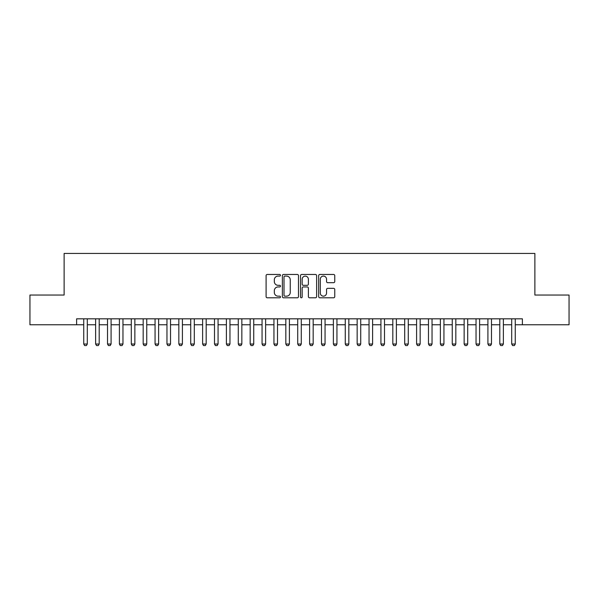 <?xml version="1.0" encoding="UTF-8"?>
<svg xmlns="http://www.w3.org/2000/svg" width="599" height="599" viewBox="0 0 599 599"><rect width="100%" height="100%" fill="white"/><g stroke="black" fill="none" stroke-linecap="round" stroke-linejoin="round"><path stroke-width="0.9" d="M280.482 275.278A0.816 0.816 0 0 0 279.666 274.462L267.266 274.462A1.168 1.168 0 0 0 266.098 275.622L266.098 296.625A1.168 1.168 0 0 0 267.266 297.793L279.666 297.793A0.816 0.816 0 0 0 280.482 296.977A0.816 0.816 0 0 0 279.666 296.161L278.056 296.161A3.736 3.736 0 0 1 274.327 292.424L274.327 290.68A3.736 3.736 0 0 1 278.056 286.943L279.666 286.943A0.816 0.816 0 0 0 280.482 286.127A0.816 0.816 0 0 0 279.666 285.311L278.056 285.311A3.736 3.736 0 0 1 274.327 281.575L274.327 279.823A3.736 3.736 0 0 1 278.056 276.094L279.666 276.094A0.816 0.816 0 0 0 280.482 275.278M333.598 282.683A1.168 1.168 0 0 0 334.766 281.515L334.766 275.622A1.168 1.168 0 0 0 333.598 274.462L319.829 274.462A1.168 1.168 0 0 0 318.668 275.622L318.668 296.625A1.168 1.168 0 0 0 319.829 297.793L333.598 297.793A1.168 1.168 0 0 0 334.766 296.625L334.766 289.512A1.168 1.168 0 0 0 333.598 288.344L327.705 288.344A1.168 1.168 0 0 0 326.545 289.512L326.545 293.038A3.122 3.122 0 0 1 323.423 296.161A3.122 3.122 0 0 1 320.3 293.038L320.3 279.216A3.122 3.122 0 0 1 323.423 276.094A3.122 3.122 0 0 1 326.545 279.216L326.545 281.515A1.168 1.168 0 0 0 327.705 282.683L333.598 282.683M76.612 324.763L29.95 324.763L29.95 295.045L64.123 295.045L64.123 253.437L534.877 253.437L534.877 295.045L569.05 295.045L569.05 324.763L522.388 324.763L522.388 318.818L76.612 318.818L76.612 324.763L83.74 324.763M298.482 275.622A1.168 1.168 0 0 0 297.314 274.462L283.544 274.462A1.168 1.168 0 0 0 282.376 275.622L282.376 296.625A1.168 1.168 0 0 0 283.544 297.793L297.314 297.793A1.168 1.168 0 0 0 298.482 296.625L298.482 275.622M301.686 274.462L315.456 274.462A1.168 1.168 0 0 1 316.624 275.622L316.624 296.625A1.168 1.168 0 0 1 315.456 297.793L309.563 297.793A1.168 1.168 0 0 1 308.395 296.625L308.395 288.112A1.168 1.168 0 0 0 307.227 286.943L303.319 286.943A1.168 1.168 0 0 0 302.158 288.112L302.158 296.977A0.816 0.816 0 0 1 301.334 297.793A0.816 0.816 0 0 1 300.518 296.977L300.518 275.622A1.168 1.168 0 0 1 301.686 274.462M87.304 324.763L95.63 324.763M99.194 324.763L107.513 324.763M111.085 324.763L119.403 324.763M122.967 324.763L131.293 324.763M134.857 324.763L143.176 324.763M146.748 324.763L155.066 324.763M158.63 324.763L166.956 324.763M170.52 324.763L178.839 324.763M182.41 324.763L190.729 324.763M194.293 324.763L202.619 324.763M206.183 324.763L214.502 324.763M218.073 324.763L226.392 324.763M229.956 324.763L238.282 324.763M241.846 324.763L250.165 324.763M253.736 324.763L262.055 324.763M265.619 324.763L273.945 324.763M277.509 324.763L285.828 324.763M289.392 324.763L297.718 324.763M301.282 324.763L309.608 324.763M313.172 324.763L321.491 324.763M325.055 324.763L333.381 324.763M336.945 324.763L345.264 324.763M348.835 324.763L357.154 324.763M360.718 324.763L369.044 324.763M372.608 324.763L380.927 324.763M384.498 324.763L392.817 324.763M396.381 324.763L404.707 324.763M408.271 324.763L416.59 324.763M420.161 324.763L428.48 324.763M432.044 324.763L440.37 324.763M443.934 324.763L452.252 324.763M455.824 324.763L464.143 324.763M467.707 324.763L476.033 324.763M479.597 324.763L487.915 324.763M491.487 324.763L499.806 324.763M503.37 324.763L511.696 324.763M515.26 324.763L522.388 324.763M284.825 276.094A0.816 0.816 0 0 0 284.008 276.91L284.008 295.344A0.816 0.816 0 0 0 284.825 296.161L286.517 296.161A3.736 3.736 0 0 0 290.253 292.424L290.253 279.823A3.736 3.736 0 0 0 286.517 276.094L284.825 276.094M308.395 279.269A3.122 3.122 0 0 0 305.273 276.146A3.122 3.122 0 0 0 302.158 279.269L302.158 284.143A1.168 1.168 0 0 0 303.319 285.311L307.227 285.311A1.168 1.168 0 0 0 308.395 284.143L308.395 279.269M87.304 318.818L87.304 344.021L86.413 345.563L84.631 345.563L83.74 344.021L83.74 318.818M83.74 344.021L87.304 344.021M99.194 318.818L99.194 344.021L98.303 345.563L96.521 345.563L95.63 344.021L95.63 318.818M95.63 344.021L99.194 344.021M111.085 318.818L111.085 344.021L110.194 345.563L108.412 345.563L107.513 344.021L107.513 318.818M107.513 344.021L111.085 344.021M122.967 318.818L122.967 344.021L122.076 345.563L120.294 345.563L119.403 344.021L119.403 318.818M119.403 344.021L122.967 344.021M134.857 318.818L134.857 344.021L133.966 345.563L132.184 345.563L131.293 344.021L131.293 318.818M131.293 344.021L134.857 344.021M146.748 318.818L146.748 344.021L145.857 345.563L144.067 345.563L143.176 344.021L143.176 318.818M143.176 344.021L146.748 344.021M158.63 318.818L158.63 344.021L157.739 345.563L155.957 345.563L155.066 344.021L155.066 318.818M155.066 344.021L158.63 344.021M170.52 318.818L170.52 344.021L169.629 345.563L167.847 345.563L166.956 344.021L166.956 318.818M166.956 344.021L170.52 344.021M182.41 318.818L182.41 344.021L181.519 345.563L179.73 345.563L178.839 344.021L178.839 318.818M178.839 344.021L182.41 344.021M194.293 318.818L194.293 344.021L193.402 345.563L191.62 345.563L190.729 344.021L190.729 318.818M190.729 344.021L194.293 344.021M206.183 318.818L206.183 344.021L205.292 345.563L203.51 345.563L202.619 344.021L202.619 318.818M202.619 344.021L206.183 344.021M218.073 318.818L218.073 344.021L217.182 345.563L215.393 345.563L214.502 344.021L214.502 318.818M214.502 344.021L218.073 344.021M229.956 318.818L229.956 344.021L229.065 345.563L227.283 345.563L226.392 344.021L226.392 318.818M226.392 344.021L229.956 344.021M241.846 318.818L241.846 344.021L240.955 345.563L239.173 345.563L238.282 344.021L238.282 318.818M238.282 344.021L241.846 344.021M253.736 318.818L253.736 344.021L252.838 345.563L251.056 345.563L250.165 344.021L250.165 318.818M250.165 344.021L253.736 344.021M265.619 318.818L265.619 344.021L264.728 345.563L262.946 345.563L262.055 344.021L262.055 318.818M262.055 344.021L265.619 344.021M277.509 318.818L277.509 344.021L276.618 345.563L274.836 345.563L273.945 344.021L273.945 318.818M273.945 344.021L277.509 344.021M289.392 318.818L289.392 344.021L288.501 345.563L286.719 345.563L285.828 344.021L285.828 318.818M285.828 344.021L289.392 344.021M301.282 318.818L301.282 344.021L300.391 345.563L298.609 345.563L297.718 344.021L297.718 318.818M297.718 344.021L301.282 344.021M313.172 318.818L313.172 344.021L312.281 345.563L310.499 345.563L309.608 344.021L309.608 318.818M309.608 344.021L313.172 344.021M325.055 318.818L325.055 344.021L324.164 345.563L322.382 345.563L321.491 344.021L321.491 318.818M321.491 344.021L325.055 344.021M336.945 318.818L336.945 344.021L336.054 345.563L334.272 345.563L333.381 344.021L333.381 318.818M333.381 344.021L336.945 344.021M348.835 318.818L348.835 344.021L347.944 345.563L346.162 345.563L345.264 344.021L345.264 318.818M345.264 344.021L348.835 344.021M360.718 318.818L360.718 344.021L359.827 345.563L358.045 345.563L357.154 344.021L357.154 318.818M357.154 344.021L360.718 344.021M372.608 318.818L372.608 344.021L371.717 345.563L369.935 345.563L369.044 344.021L369.044 318.818M369.044 344.021L372.608 344.021M384.498 318.818L384.498 344.021L383.607 345.563L381.818 345.563L380.927 344.021L380.927 318.818M380.927 344.021L384.498 344.021M396.381 318.818L396.381 344.021L395.49 345.563L393.708 345.563L392.817 344.021L392.817 318.818M392.817 344.021L396.381 344.021M408.271 318.818L408.271 344.021L407.38 345.563L405.598 345.563L404.707 344.021L404.707 318.818M404.707 344.021L408.271 344.021M420.161 318.818L420.161 344.021L419.27 345.563L417.481 345.563L416.59 344.021L416.59 318.818M416.59 344.021L420.161 344.021M432.044 318.818L432.044 344.021L431.153 345.563L429.371 345.563L428.48 344.021L428.48 318.818M428.48 344.021L432.044 344.021M443.934 318.818L443.934 344.021L443.043 345.563L441.261 345.563L440.37 344.021L440.37 318.818M440.37 344.021L443.934 344.021M455.824 318.818L455.824 344.021L454.933 345.563L453.144 345.563L452.252 344.021L452.252 318.818M452.252 344.021L455.824 344.021M467.707 318.818L467.707 344.021L466.816 345.563L465.034 345.563L464.143 344.021L464.143 318.818M464.143 344.021L467.707 344.021M479.597 318.818L479.597 344.021L478.706 345.563L476.924 345.563L476.033 344.021L476.033 318.818M476.033 344.021L479.597 344.021M491.487 318.818L491.487 344.021L490.588 345.563L488.806 345.563L487.915 344.021L487.915 318.818M487.915 344.021L491.487 344.021M503.37 318.818L503.37 344.021L502.479 345.563L500.697 345.563L499.806 344.021L499.806 318.818M499.806 344.021L503.37 344.021M515.26 318.818L515.26 344.021L514.369 345.563L512.587 345.563L511.696 344.021L511.696 318.818M511.696 344.021L515.26 344.021"/></g></svg>
